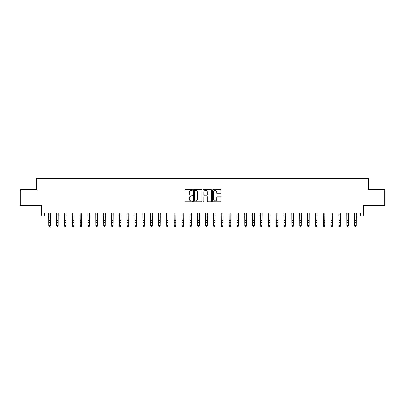 <?xml version="1.0" encoding="UTF-8"?>
<svg xmlns="http://www.w3.org/2000/svg" width="405" height="405" viewBox="0 0 405 405"><rect width="100%" height="100%" fill="white"/><g stroke="black" fill="none" stroke-linecap="round" stroke-linejoin="round"><path stroke-width="0.61" d="M192.461 189.864A0.43 0.43 0 0 0 192.031 189.429L185.49 189.429A0.618 0.618 0 0 0 184.872 190.046L184.872 201.133A0.618 0.618 0 0 0 185.49 201.746L192.031 201.746A0.43 0.43 0 0 0 192.461 201.315A0.43 0.43 0 0 0 192.031 200.885L191.185 200.885A1.969 1.969 0 0 1 189.216 198.916L189.216 197.989A1.969 1.969 0 0 1 191.185 196.02L192.031 196.02A0.43 0.43 0 0 0 192.461 195.59A0.43 0.43 0 0 0 192.031 195.159L191.185 195.159A1.969 1.969 0 0 1 189.216 193.185L189.216 192.264A1.969 1.969 0 0 1 191.185 190.294L192.031 190.294A0.43 0.43 0 0 0 192.461 189.864M220.497 193.772A0.618 0.618 0 0 0 221.115 193.155L221.115 190.046A0.618 0.618 0 0 0 220.497 189.429L213.232 189.429A0.618 0.618 0 0 0 212.615 190.046L212.615 201.133A0.618 0.618 0 0 0 213.232 201.746L220.497 201.746A0.618 0.618 0 0 0 221.115 201.133L221.115 197.377A0.618 0.618 0 0 0 220.497 196.759L217.389 196.759A0.618 0.618 0 0 0 216.771 197.377L216.771 199.235A1.645 1.645 0 0 1 215.126 200.885A1.645 1.645 0 0 1 213.475 199.235L213.475 191.94A1.645 1.645 0 0 1 215.126 190.294A1.645 1.645 0 0 1 216.771 191.94L216.771 193.155A0.618 0.618 0 0 0 217.389 193.772L220.497 193.772M44.56 215.976L44.56 212.843L360.44 212.843L360.44 215.976L363.579 215.976L363.579 205.315L384.75 205.315L384.75 189.626L368.282 189.626L368.282 178.337L36.718 178.337L36.718 189.626L20.25 189.626L20.25 205.315L41.421 205.315L41.421 215.976L48.797 215.976M201.963 190.046A0.618 0.618 0 0 0 201.346 189.429L194.081 189.429A0.618 0.618 0 0 0 193.463 190.046L193.463 201.133A0.618 0.618 0 0 0 194.081 201.746L201.346 201.746A0.618 0.618 0 0 0 201.963 201.133L201.963 190.046M203.654 189.429L210.919 189.429A0.618 0.618 0 0 1 211.537 190.046L211.537 201.133A0.618 0.618 0 0 1 210.919 201.746L207.811 201.746A0.618 0.618 0 0 1 207.198 201.133L207.198 196.638A0.618 0.618 0 0 0 206.58 196.02L204.515 196.02A0.618 0.618 0 0 0 203.902 196.638L203.902 201.315A0.43 0.43 0 0 1 203.472 201.746A0.43 0.43 0 0 1 203.037 201.315L203.037 190.046A0.618 0.618 0 0 1 203.654 189.429M50.362 215.976L56.639 215.976M58.204 215.976L64.481 215.976M66.045 215.976L72.323 215.976M73.892 215.976L80.165 215.976M81.734 215.976L88.007 215.976M89.576 215.976L95.848 215.976M97.418 215.976L103.69 215.976M105.259 215.976L111.532 215.976M113.101 215.976L119.374 215.976M120.943 215.976L127.216 215.976M128.785 215.976L135.057 215.976M136.627 215.976L142.899 215.976M144.469 215.976L150.741 215.976M152.31 215.976L158.583 215.976M160.152 215.976L166.425 215.976M167.994 215.976L174.266 215.976M175.836 215.976L182.108 215.976M183.678 215.976L189.955 215.976M191.519 215.976L197.797 215.976M199.361 215.976L205.639 215.976M207.203 215.976L213.481 215.976M215.045 215.976L221.322 215.976M222.892 215.976L229.164 215.976M230.734 215.976L237.006 215.976M238.575 215.976L244.848 215.976M246.417 215.976L252.69 215.976M254.259 215.976L260.531 215.976M262.101 215.976L268.373 215.976M269.943 215.976L276.215 215.976M277.784 215.976L284.057 215.976M285.626 215.976L291.899 215.976M293.468 215.976L299.74 215.976M301.31 215.976L307.582 215.976M309.152 215.976L315.424 215.976M316.993 215.976L323.266 215.976M324.835 215.976L331.108 215.976M332.677 215.976L338.955 215.976M340.519 215.976L346.796 215.976M348.361 215.976L354.638 215.976M356.203 215.976L360.44 215.976M194.754 190.294A0.43 0.43 0 0 0 194.324 190.725L194.324 200.455A0.43 0.43 0 0 0 194.754 200.885L195.65 200.885A1.969 1.969 0 0 0 197.62 198.916L197.62 192.264A1.969 1.969 0 0 0 195.65 190.294L194.754 190.294M207.198 191.97A1.645 1.645 0 0 0 205.548 190.325A1.645 1.645 0 0 0 203.902 191.97L203.902 194.542A0.618 0.618 0 0 0 204.515 195.159L206.58 195.159A0.618 0.618 0 0 0 207.198 194.542L207.198 191.97M50.438 212.843L50.362 225.975L49.891 226.663L49.263 226.527L49.891 226.663M48.721 212.843L48.797 225.625L50.362 225.625L49.891 226.527M49.263 226.663L48.797 225.975L49.263 226.527M58.279 212.843L58.204 225.975L57.733 226.663L57.11 226.527L57.733 226.663M56.563 212.843L56.639 225.625L58.204 225.625L57.733 226.527M57.11 226.663L56.639 225.975L57.11 226.527M66.121 212.843L66.045 225.975L65.58 226.663L64.952 226.527L65.58 226.663M64.405 212.843L64.481 225.625L66.045 225.625L65.58 226.527M64.952 226.663L64.481 225.975L64.952 226.527M73.963 212.843L73.892 225.975L73.421 226.663L72.794 226.527L73.421 226.663M72.247 212.843L72.323 225.625L73.892 225.625L73.421 226.527M72.794 226.663L72.323 225.975L72.794 226.527M81.805 212.843L81.734 225.975L81.263 226.663L80.635 226.527L81.263 226.663M80.089 212.843L80.165 225.625L81.734 225.625L81.263 226.527M80.635 226.663L80.165 225.975L80.635 226.527M89.647 212.843L89.576 225.975L89.105 226.663L88.477 226.527L89.105 226.663M87.931 212.843L88.007 225.625L89.576 225.625L89.105 226.527M88.477 226.663L88.007 225.975L88.477 226.527M97.489 212.843L97.418 225.975L96.947 226.663L96.319 226.527L96.947 226.663M95.772 212.843L95.848 225.625L97.418 225.625L96.947 226.527M96.319 226.663L95.848 225.975L96.319 226.527M105.33 212.843L105.259 225.975L104.789 226.663L104.161 226.527L104.789 226.663M103.614 212.843L103.69 225.625L105.259 225.625L104.789 226.527M104.161 226.663L103.69 225.975L104.161 226.527M113.177 212.843L113.101 225.975L112.63 226.663L112.003 226.527L112.63 226.663M111.456 212.843L111.532 225.625L113.101 225.625L112.63 226.527M112.003 226.663L111.532 225.975L112.003 226.527M121.019 212.843L120.943 225.975L120.472 226.663L119.845 226.527L120.472 226.663M119.298 212.843L119.374 225.625L120.943 225.625L120.472 226.527M119.845 226.663L119.374 225.975L119.845 226.527M128.861 212.843L128.785 225.975L128.314 226.663L127.686 226.527L128.314 226.663M127.14 212.843L127.216 225.625L128.785 225.625L128.314 226.527M127.686 226.663L127.216 225.975L127.686 226.527M136.703 212.843L136.627 225.975L136.156 226.663L135.528 226.527L136.156 226.663M134.981 212.843L135.057 225.625L136.627 225.625L136.156 226.527M135.528 226.663L135.057 225.975L135.528 226.527M144.544 212.843L144.469 225.975L143.998 226.663L143.37 226.527L143.998 226.663M142.823 212.843L142.899 225.625L144.469 225.625L143.998 226.527M143.37 226.663L142.899 225.975L143.37 226.527M152.386 212.843L152.31 225.975L151.84 226.663L151.212 226.527L151.84 226.663M150.67 212.843L150.741 225.625L152.31 225.625L151.84 226.527M151.212 226.663L150.741 225.975L151.212 226.527M160.228 212.843L160.152 225.975L159.681 226.663L159.054 226.527L159.681 226.663M158.512 212.843L158.583 225.625L160.152 225.625L159.681 226.527M159.054 226.663L158.583 225.975L159.054 226.527M168.07 212.843L167.994 225.975L167.523 226.663L166.895 226.527L167.523 226.663M166.354 212.843L166.425 225.625L167.994 225.625L167.523 226.527M166.895 226.663L166.425 225.975L166.895 226.527M175.912 212.843L175.836 225.975L175.365 226.663L174.737 226.527L175.365 226.663M174.196 212.843L174.266 225.625L175.836 225.625L175.365 226.527M174.737 226.663L174.266 225.975L174.737 226.527M183.754 212.843L183.678 225.975L183.207 226.663L182.579 226.527L183.207 226.663M182.037 212.843L182.108 225.625L183.678 225.625L183.207 226.527M182.579 226.663L182.108 225.975L182.579 226.527M191.595 212.843L191.519 225.975L191.049 226.663L190.421 226.527L191.049 226.663M189.879 212.843L189.955 225.625L191.519 225.625L191.049 226.527M190.421 226.663L189.955 225.975L190.421 226.527M199.437 212.843L199.361 225.975L198.89 226.663L198.268 226.527L198.89 226.663M197.721 212.843L197.797 225.625L199.361 225.625L198.89 226.527M198.268 226.663L197.797 225.975L198.268 226.527M207.279 212.843L207.203 225.975L206.732 226.663L206.11 226.527L206.732 226.663M205.563 212.843L205.639 225.625L207.203 225.625L206.732 226.527M206.11 226.663L205.639 225.975L206.11 226.527M215.121 212.843L215.045 225.975L214.579 226.663L213.951 226.527L214.579 226.663M213.405 212.843L213.481 225.625L215.045 225.625L214.579 226.527M213.951 226.663L213.481 225.975L213.951 226.527M222.963 212.843L222.892 225.975L222.421 226.663L221.793 226.527L222.421 226.663M221.246 212.843L221.322 225.625L222.892 225.625L222.421 226.527M221.793 226.663L221.322 225.975L221.793 226.527M230.804 212.843L230.734 225.975L230.263 226.663L229.635 226.527L230.263 226.663M229.088 212.843L229.164 225.625L230.734 225.625L230.263 226.527M229.635 226.663L229.164 225.975L229.635 226.527M238.646 212.843L238.575 225.975L238.105 226.663L237.477 226.527L238.105 226.663M236.93 212.843L237.006 225.625L238.575 225.625L238.105 226.527M237.477 226.663L237.006 225.975L237.477 226.527M246.488 212.843L246.417 225.975L245.946 226.663L245.319 226.527L245.946 226.663M244.772 212.843L244.848 225.625L246.417 225.625L245.946 226.527M245.319 226.663L244.848 225.975L245.319 226.527M254.33 212.843L254.259 225.975L253.788 226.663L253.16 226.527L253.788 226.663M252.614 212.843L252.69 225.625L254.259 225.625L253.788 226.527M253.16 226.663L252.69 225.975L253.16 226.527M262.177 212.843L262.101 225.975L261.63 226.663L261.002 226.527L261.63 226.663M260.455 212.843L260.531 225.625L262.101 225.625L261.63 226.527M261.002 226.663L260.531 225.975L261.002 226.527M270.019 212.843L269.943 225.975L269.472 226.663L268.844 226.527L269.472 226.663M268.297 212.843L268.373 225.625L269.943 225.625L269.472 226.527M268.844 226.663L268.373 225.975L268.844 226.527M277.86 212.843L277.784 225.975L277.314 226.663L276.686 226.527L277.314 226.663M276.139 212.843L276.215 225.625L277.784 225.625L277.314 226.527M276.686 226.663L276.215 225.975L276.686 226.527M285.702 212.843L285.626 225.975L285.155 226.663L284.528 226.527L285.155 226.663M283.981 212.843L284.057 225.625L285.626 225.625L285.155 226.527M284.528 226.663L284.057 225.975L284.528 226.527M293.544 212.843L293.468 225.975L292.997 226.663L292.369 226.527L292.997 226.663M291.823 212.843L291.899 225.625L293.468 225.625L292.997 226.527M292.369 226.663L291.899 225.975L292.369 226.527M301.386 212.843L301.31 225.975L300.839 226.663L300.211 226.527L300.839 226.663M299.67 212.843L299.74 225.625L301.31 225.625L300.839 226.527M300.211 226.663L299.74 225.975L300.211 226.527M309.228 212.843L309.152 225.975L308.681 226.663L308.053 226.527L308.681 226.663M307.511 212.843L307.582 225.625L309.152 225.625L308.681 226.527M308.053 226.663L307.582 225.975L308.053 226.527M317.069 212.843L316.993 225.975L316.523 226.663L315.895 226.527L316.523 226.663M315.353 212.843L315.424 225.625L316.993 225.625L316.523 226.527M315.895 226.663L315.424 225.975L315.895 226.527M324.911 212.843L324.835 225.975L324.365 226.663L323.737 226.527L324.365 226.663M323.195 212.843L323.266 225.625L324.835 225.625L324.365 226.527M323.737 226.663L323.266 225.975L323.737 226.527M332.753 212.843L332.677 225.975L332.206 226.663L331.579 226.527L332.206 226.663M331.037 212.843L331.108 225.625L332.677 225.625L332.206 226.527M331.579 226.663L331.108 225.975L331.579 226.527M340.595 212.843L340.519 225.975L340.048 226.663L339.42 226.527L340.048 226.663M338.879 212.843L338.955 225.625L340.519 225.625L340.048 226.527M339.42 226.663L338.955 225.975L339.42 226.527M348.437 212.843L348.361 225.975L347.89 226.663L347.267 226.527L347.89 226.663M346.72 212.843L346.796 225.625L348.361 225.625L347.89 226.527M347.267 226.663L346.796 225.975L347.267 226.527M356.279 212.843L356.203 225.975L355.737 226.663L355.109 226.527L355.737 226.663M354.562 212.843L354.638 225.625L356.203 225.625L355.737 226.527M355.109 226.663L354.638 225.975L355.109 226.527M50.362 220.482L48.797 220.482M50.362 222.634L48.797 222.634M50.362 213.86L48.797 213.86M58.204 220.482L56.639 220.482M58.204 222.634L56.639 222.634M58.204 213.86L56.639 213.86M66.045 220.482L64.481 220.482M66.045 222.634L64.481 222.634M66.045 213.86L64.481 213.86M73.892 220.482L72.323 220.482M73.892 222.634L72.323 222.634M73.892 213.86L72.323 213.86M81.734 220.482L80.165 220.482M81.734 222.634L80.165 222.634M81.734 213.86L80.165 213.86M89.576 220.482L88.007 220.482M89.576 222.634L88.007 222.634M89.576 213.86L88.007 213.86M97.418 220.482L95.848 220.482M97.418 222.634L95.848 222.634M97.418 213.86L95.848 213.86M105.259 220.482L103.69 220.482M105.259 222.634L103.69 222.634M105.259 213.86L103.69 213.86M113.101 220.482L111.532 220.482M113.101 222.634L111.532 222.634M113.101 213.86L111.532 213.86M120.943 220.482L119.374 220.482M120.943 222.634L119.374 222.634M120.943 213.86L119.374 213.86M128.785 220.482L127.216 220.482M128.785 222.634L127.216 222.634M128.785 213.86L127.216 213.86M136.627 220.482L135.057 220.482M136.627 222.634L135.057 222.634M136.627 213.86L135.057 213.86M144.469 220.482L142.899 220.482M144.469 222.634L142.899 222.634M144.469 213.86L142.899 213.86M152.31 220.482L150.741 220.482M152.31 222.634L150.741 222.634M152.31 213.86L150.741 213.86M160.152 220.482L158.583 220.482M160.152 222.634L158.583 222.634M160.152 213.86L158.583 213.86M167.994 220.482L166.425 220.482M167.994 222.634L166.425 222.634M167.994 213.86L166.425 213.86M175.836 220.482L174.266 220.482M175.836 222.634L174.266 222.634M175.836 213.86L174.266 213.86M183.678 220.482L182.108 220.482M183.678 222.634L182.108 222.634M183.678 213.86L182.108 213.86M191.519 220.482L189.955 220.482M191.519 222.634L189.955 222.634M191.519 213.86L189.955 213.86M199.361 220.482L197.797 220.482M199.361 222.634L197.797 222.634M199.361 213.86L197.797 213.86M207.203 220.482L205.639 220.482M207.203 222.634L205.639 222.634M207.203 213.86L205.639 213.86M215.045 220.482L213.481 220.482M215.045 222.634L213.481 222.634M215.045 213.86L213.481 213.86M222.892 220.482L221.322 220.482M222.892 222.634L221.322 222.634M222.892 213.86L221.322 213.86M230.734 220.482L229.164 220.482M230.734 222.634L229.164 222.634M230.734 213.86L229.164 213.86M238.575 220.482L237.006 220.482M238.575 222.634L237.006 222.634M238.575 213.86L237.006 213.86M246.417 220.482L244.848 220.482M246.417 222.634L244.848 222.634M246.417 213.86L244.848 213.86M254.259 220.482L252.69 220.482M254.259 222.634L252.69 222.634M254.259 213.86L252.69 213.86M262.101 220.482L260.531 220.482M262.101 222.634L260.531 222.634M262.101 213.86L260.531 213.86M269.943 220.482L268.373 220.482M269.943 222.634L268.373 222.634M269.943 213.86L268.373 213.86M277.784 220.482L276.215 220.482M277.784 222.634L276.215 222.634M277.784 213.86L276.215 213.86M285.626 220.482L284.057 220.482M285.626 222.634L284.057 222.634M285.626 213.86L284.057 213.86M293.468 220.482L291.899 220.482M293.468 222.634L291.899 222.634M293.468 213.86L291.899 213.86M301.31 220.482L299.74 220.482M301.31 222.634L299.74 222.634M301.31 213.86L299.74 213.86M309.152 220.482L307.582 220.482M309.152 222.634L307.582 222.634M309.152 213.86L307.582 213.86M316.993 220.482L315.424 220.482M316.993 222.634L315.424 222.634M316.993 213.86L315.424 213.86M324.835 220.482L323.266 220.482M324.835 222.634L323.266 222.634M324.835 213.86L323.266 213.86M332.677 220.482L331.108 220.482M332.677 222.634L331.108 222.634M332.677 213.86L331.108 213.86M340.519 220.482L338.955 220.482M340.519 222.634L338.955 222.634M340.519 213.86L338.955 213.86M348.361 220.482L346.796 220.482M348.361 222.634L346.796 222.634M348.361 213.86L346.796 213.86M356.203 220.482L354.638 220.482M356.203 222.634L354.638 222.634M356.203 213.86L354.638 213.86"/></g></svg>
